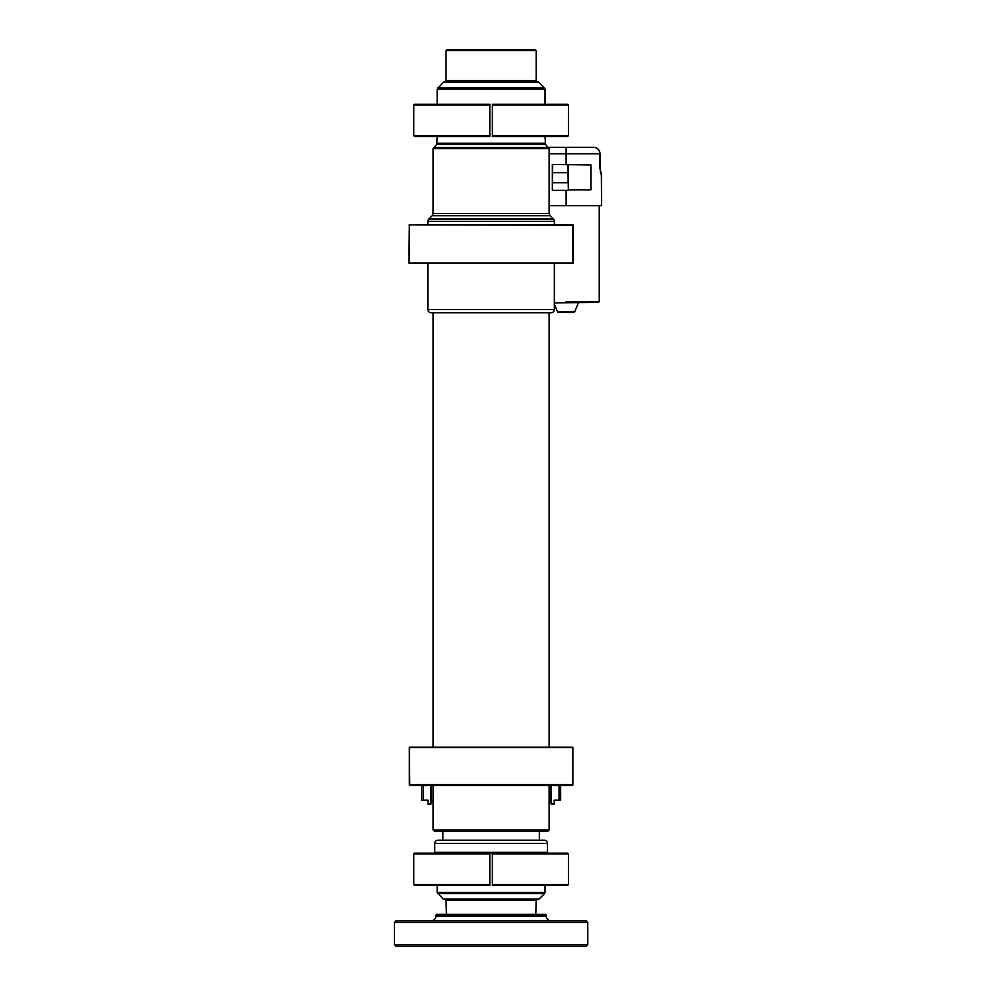 <?xml version="1.0" encoding="UTF-8"?>
<svg xmlns="http://www.w3.org/2000/svg" width="996" height="996" viewBox="0 0 996 996"><rect width="100%" height="100%" fill="white"/><g stroke="black" fill="none" stroke-linecap="round" stroke-linejoin="round"><path stroke-width="1.49" d="M544.538 87.997L545.011 89.142L437.194 89.142L443.17 82.494A1.606 1.606 0 0 1 444.316 82.021L537.89 82.021A1.606 1.606 0 0 1 539.035 82.494L544.538 87.997L437.667 87.997M545.011 136.477L545.484 144.37L436.734 144.37L437.194 136.477M545.484 144.37L549.107 148.665L433.098 148.665L436.734 144.37M549.107 148.665L549.107 213.455L550.053 215.734L432.152 215.734L433.098 213.455L433.098 148.665M550.053 215.734L553.403 219.083A3.225 3.225 0 0 1 554.349 221.361L554.349 224.735M554.349 263.405L554.349 309.519A3.225 3.225 0 0 1 551.124 312.744L431.094 312.744A3.225 3.225 0 0 1 427.869 309.519L427.869 263.405M432.152 215.734L428.815 219.083A3.225 3.225 0 0 0 427.869 221.361L427.869 224.735M535.412 49.8L536.221 50.609L536.221 80.415L445.996 80.415L445.996 50.609L446.793 49.8L535.412 49.8M444.378 82.021A1.606 1.606 0 0 0 445.996 80.415M537.828 82.021A1.606 1.606 0 0 1 536.221 80.415M545.011 89.142L545.011 104.256M437.194 89.142L437.194 104.256M536.221 50.609L445.996 50.609M544.538 893.561L545.011 892.428L437.194 892.428L443.17 899.064A1.606 1.606 0 0 0 444.316 899.537L537.89 899.537A1.606 1.606 0 0 0 539.035 899.064L544.538 893.561L437.667 893.561M446.457 914.365L446.021 900.322A0.809 0.809 0 0 0 445.212 899.537M535.761 914.365L536.197 900.322A0.809 0.809 0 0 1 536.993 899.537M545.011 885.357L545.011 892.428M437.194 885.357L437.194 892.428M547.501 852.327A0.809 0.809 0 0 1 546.692 853.136L435.513 853.136A0.809 0.809 0 0 1 434.717 852.327L434.717 843.475A3.225 3.225 0 0 1 437.941 840.25L544.277 840.25A3.225 3.225 0 0 1 547.501 843.475L547.501 852.327L434.717 852.327M552.693 164.514L552.332 190.298L552.332 164.514L590.902 164.925L590.902 189.887L568.343 189.887L568.343 164.925M568.343 189.887L567.882 164.514M568.143 174.549L568.23 177.413M568.143 180.313L568.006 182.119M552.419 174.549L552.332 177.413M552.419 180.313L552.556 182.119M552.618 190.298L567.944 190.298M552.618 182.741L567.944 182.741M552.556 172.694L568.006 172.694M489.895 853.136L489.895 853.946L413.763 853.946L414.573 853.136L489.895 853.136L489.895 885.357L414.573 885.357L413.763 884.56L489.895 884.56L489.895 885.357M492.31 853.946L492.31 885.357L492.31 884.56L568.442 884.56L568.442 853.946L492.31 853.946L492.31 853.136L492.31 853.946M568.442 884.56L567.633 885.357L492.31 885.357M492.31 853.136L567.633 853.136L568.442 853.946M599.243 205.711L599.243 301.576L598.509 302.386L554.349 302.884M549.107 205.711L566.126 205.711L549.107 205.711M558.345 312.458L566.126 312.458C554.174 312.371 559.503 312.732 557.598 311.96L574.642 311.96C572.588 312.47 578.975 312.507 566.126 312.458M593.467 147.308L548.423 147.308L593.467 147.308C597.451 147.645 599.654 149.798 600.078 153.758L599.941 153.758C599.492 149.774 597.339 147.632 593.467 147.308L595.035 147.495M600.414 172.383A3.225 3.212 90 0 1 601.385 174.698L600.078 168.249L600.414 172.42M600.563 172.98L601.298 174.661M601.385 174.698L601.572 205.711L566.126 205.711L566.126 190.298M551.124 920.802A4.831 4.831 0 0 1 546.281 915.971L546.281 915.175L435.924 915.175L435.924 915.971A4.831 4.831 0 0 1 431.081 920.802M394.428 922.421L396.047 920.802L586.158 920.802L587.777 922.421L587.777 944.594L394.428 944.594L394.428 922.421L587.777 922.421M587.777 944.594L586.158 946.2L396.047 946.2L394.428 944.594M546.281 915.175L545.484 914.365L436.721 914.365L435.924 915.175M431.218 800.909L433.098 800.909M431.218 785.433L431.218 803.772L427.994 804.158L427.994 800.124L421.557 800.124L421.557 785.632L423.163 785.632L423.163 800.124M427.994 785.433L423.163 785.632M430.832 785.433L430.832 804.158M442.884 831.548L442.884 840.25M539.322 831.548L539.322 840.25M559.042 800.124L559.042 785.632L560.661 785.632L560.661 800.124L554.212 800.124L554.212 804.158L550.987 803.772L550.987 785.433M551.373 804.158L551.373 785.433M559.042 785.632L554.212 785.433M572.874 224.735L572.874 263.405L408.933 263.006L409.331 224.735L572.874 224.735M573.074 263.205L573.074 224.934M572.874 225.133L409.132 224.934M409.331 225.133L409.132 263.205M409.331 263.006L572.874 263.006M549.107 312.744L549.107 746.763M549.107 785.433L549.107 829.942L547.501 831.548L434.717 831.548L433.098 829.942L549.107 829.942M433.098 312.744L433.098 746.763M433.098 785.433L433.098 829.942M572.874 785.022L572.874 747.162L572.874 785.022L571.667 785.433M572.874 747.162L409.331 747.162L409.742 785.433L572.463 785.433M409.331 747.162L409.331 785.022M409.742 747.56L572.463 747.56M572.463 784.624L409.742 784.624M492.31 136.477L492.31 135.68L568.442 135.68L567.633 136.477L492.31 136.477L492.31 104.256L567.633 104.256L568.442 105.066L492.31 105.066L492.31 104.256M489.895 135.68L489.895 104.256L489.895 105.066L413.763 105.066L413.763 135.68L489.895 135.68L489.895 136.477L489.895 135.68M413.763 105.066L414.573 104.256L489.895 104.256M489.895 136.477L414.573 136.477L413.763 135.68M553.403 219.083L428.815 219.083M554.349 221.361L427.869 221.361M549.107 213.455L433.098 213.455M548.634 147.52L433.571 147.52M545.011 143.225L437.194 143.225M539.035 82.494L443.17 82.494M554.349 309.519L427.869 309.519M536.197 900.322L446.021 900.322M492.31 853.535L489.895 853.535M547.501 843.475L434.717 843.475M539.035 899.064L443.17 899.064M566.126 301.576L599.243 301.576M599.941 168.249L599.941 153.758L566.126 153.758L566.126 147.308L593.79 147.308M566.126 164.514L566.126 153.758L549.107 153.758M546.281 915.971L435.924 915.971M413.763 884.56L413.763 853.946M557.598 311.96L554.349 304.091M585.461 147.308L575.788 147.308M599.181 150.496L598.11 149.151M597.351 148.529L595.695 147.682M548.423 147.308L566.126 147.308M600.078 168.249L600.078 153.758M601.572 174.698L600.526 172.084M600.364 171.349L600.09 168.61M574.642 311.96L578.402 302.884M568.442 105.066L568.442 135.68"/></g></svg>
